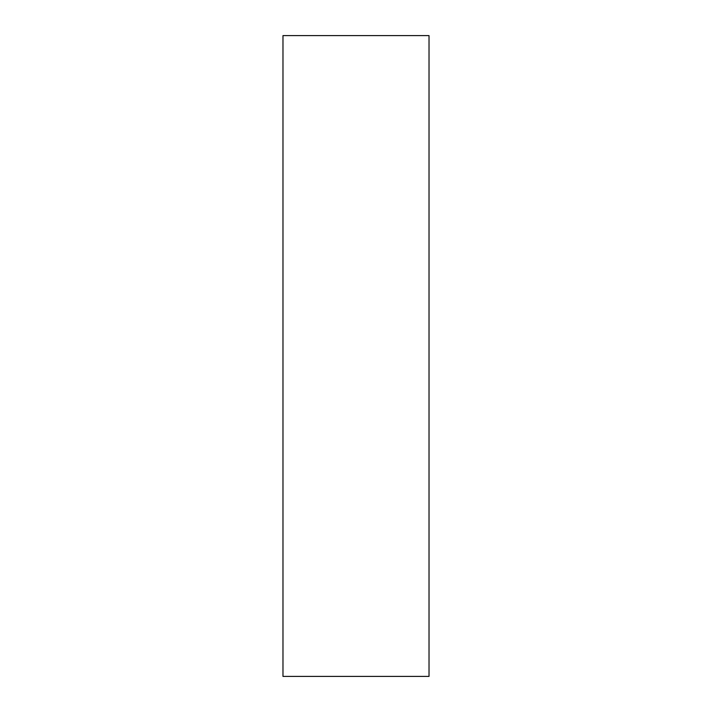 <?xml version="1.0" encoding="UTF-8"?>
<svg xmlns="http://www.w3.org/2000/svg" width="712" height="712" viewBox="0 0 712 712"><rect width="100%" height="100%" fill="white"/><g stroke="black" fill="none" stroke-linecap="round" stroke-linejoin="round"><path stroke-width="1.07" d="M429.024 676.4L282.976 676.4L429.024 676.4L429.024 35.6L282.976 35.6L429.024 35.6L429.024 676.4M282.976 35.6L282.976 676.4L282.976 35.6"/></g></svg>
